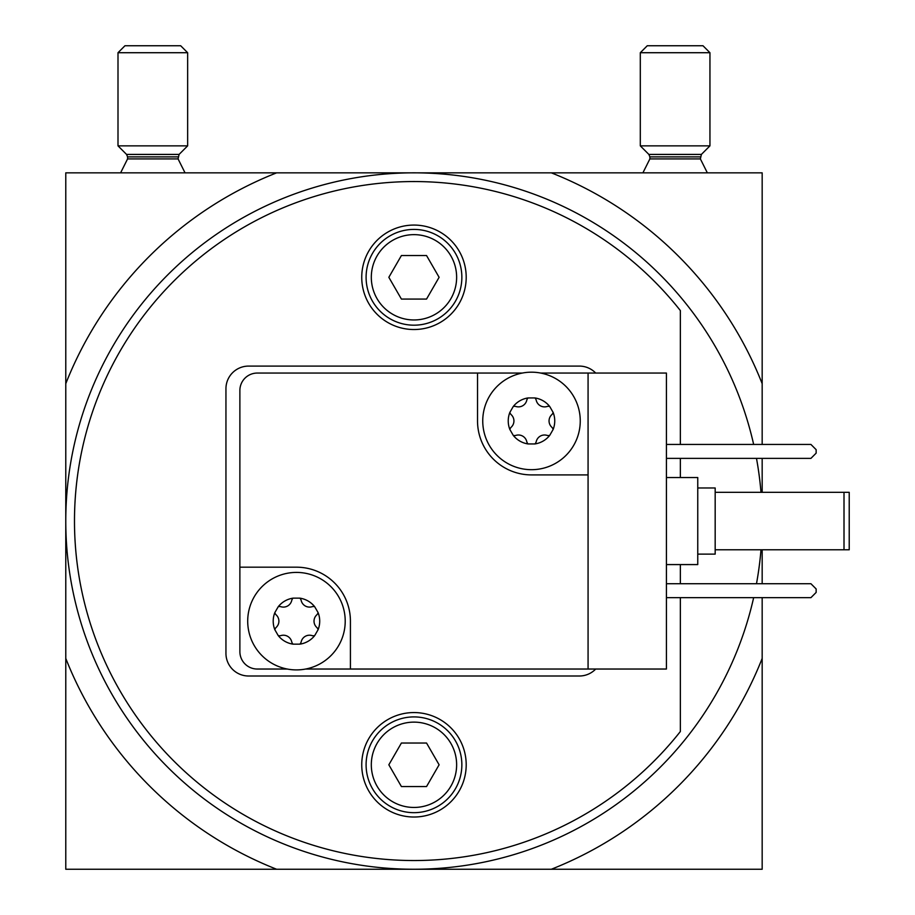 <?xml version="1.0" encoding="UTF-8"?>
<svg xmlns="http://www.w3.org/2000/svg" width="915" height="915" viewBox="0 0 915 915"><rect width="100%" height="100%" fill="white"/><g stroke="black" fill="none" stroke-linecap="round" stroke-linejoin="round"><path stroke-width="1.37" d="M762.172 444.438L762.172 383.682A374.315 374.315 0 0 0 551.333 172.844L276.616 172.844A374.315 374.315 0 0 0 65.777 383.682L65.777 658.411A374.315 374.315 0 0 0 276.616 869.25L551.333 869.25A374.315 374.315 0 0 0 762.172 658.411L762.172 597.655M680.348 597.655L680.348 731.531A339.499 339.499 0 0 1 183.435 770.258A339.499 339.499 0 0 1 183.435 271.835A339.499 339.499 0 0 1 680.348 310.562L680.348 444.438M680.348 458.369L680.348 477.527M680.348 564.578L680.348 583.724M466.204 764.791A52.235 52.235 0 0 1 387.857 810.027A52.235 52.235 0 0 1 387.857 719.556A52.235 52.235 0 0 1 466.204 764.791M595.699 373.057A22.635 22.635 0 0 0 579.367 366.091L248.583 366.091A22.635 22.635 0 0 0 225.948 388.726L225.948 653.367A22.635 22.635 0 0 0 248.583 676.002L579.367 676.002A22.635 22.635 0 0 0 595.699 669.037M466.204 277.302A52.235 52.235 0 0 1 387.857 322.538A52.235 52.235 0 0 1 387.857 232.067A52.235 52.235 0 0 1 466.204 277.302M753.651 597.655A348.203 348.203 0 0 1 174.891 774.193A348.203 348.203 0 0 1 174.891 267.901A348.203 348.203 0 0 1 753.651 444.438M756.488 583.724A348.203 348.203 0 0 0 760.994 549.778M760.994 492.316A348.203 348.203 0 0 0 756.488 458.369M762.172 492.316L762.172 458.369M762.172 583.724L762.172 549.778M762.172 383.682L762.172 172.844L551.333 172.844M276.616 172.844L65.777 172.844L65.777 383.682M65.777 658.411L65.777 869.25L276.616 869.25M551.333 869.25L762.172 869.25L762.172 658.411M461.858 277.302A47.877 47.877 0 0 1 390.03 318.763A47.877 47.877 0 0 1 390.03 235.841A47.877 47.877 0 0 1 461.858 277.302M456.631 277.302A42.65 42.65 0 0 1 392.649 314.245A42.65 42.65 0 0 1 392.649 240.359A42.65 42.65 0 0 1 456.631 277.302M401.411 299.068L426.539 299.068L439.109 277.302L426.539 255.537L401.411 255.537L388.841 277.302L401.411 299.068M461.858 764.791A47.877 47.877 0 0 1 390.03 806.252A47.877 47.877 0 0 1 390.03 723.33A47.877 47.877 0 0 1 461.858 764.791M456.631 764.791A42.65 42.65 0 0 1 392.649 801.734A42.65 42.65 0 0 1 392.649 727.848A42.65 42.65 0 0 1 456.631 764.791M401.411 786.557L426.539 786.557L439.109 764.791L426.539 743.026L401.411 743.026L388.841 764.791L401.411 786.557M120.608 172.844L127.574 158.913L178.07 158.913L185.036 172.844M178.07 158.913L179.088 154.418L187.644 145.862L187.644 52.715L118.001 52.715L118.001 145.862L187.644 145.862M118.001 52.715L124.966 45.75L180.678 45.75L187.644 52.715M642.913 172.844L649.879 158.913L700.375 158.913L707.341 172.844M700.375 158.913L701.393 154.418L709.949 145.862L709.949 52.715L640.306 52.715L640.306 145.862L709.949 145.862M640.306 52.715L647.271 45.75L702.983 45.75L709.949 52.715M513.258 406.5A4.872 4.872 0 0 1 516.003 406.523A8.532 8.532 0 0 0 526.754 400.312A4.872 4.872 0 0 1 528.104 397.934L534.875 397.934A4.872 4.872 0 0 1 536.236 400.312A8.532 8.532 0 0 0 546.987 406.523A4.872 4.872 0 0 1 549.721 406.5L553.106 412.368A4.872 4.872 0 0 1 551.722 414.735A8.532 8.532 0 0 0 551.722 427.145A4.872 4.872 0 0 1 553.106 429.512L549.721 435.368A4.872 4.872 0 0 1 546.987 435.357A8.532 8.532 0 0 0 536.236 441.568A4.872 4.872 0 0 1 534.875 443.947L528.104 443.947A23.252 23.252 0 0 1 513.258 435.368L509.872 429.512A23.252 23.252 0 0 1 509.872 412.368L513.258 406.5A23.252 23.252 0 0 1 528.104 397.934M534.875 397.934A23.252 23.252 0 0 1 549.721 406.5M553.106 412.368A23.252 23.252 0 0 1 553.106 429.512M549.721 435.368A23.252 23.252 0 0 1 534.875 443.947M509.872 429.512A4.872 4.872 0 0 1 511.256 427.145A8.532 8.532 0 0 0 511.256 414.735A4.872 4.872 0 0 1 509.872 412.368M531.489 372.188A48.747 48.747 0 0 1 543.636 468.148A48.747 48.747 0 0 1 483.131 427.053A48.747 48.747 0 0 1 531.489 372.188M278.229 606.725A4.872 4.872 0 0 1 280.962 606.737A8.532 8.532 0 0 0 291.713 600.526A4.872 4.872 0 0 1 293.075 598.147L299.846 598.147A4.872 4.872 0 0 1 301.195 600.526A8.532 8.532 0 0 0 311.946 606.737A4.872 4.872 0 0 1 314.691 606.725L318.077 612.581A4.872 4.872 0 0 1 316.693 614.949A8.532 8.532 0 0 0 316.693 627.358A4.872 4.872 0 0 1 318.077 629.726L314.691 635.593A4.872 4.872 0 0 1 311.946 635.57A8.532 8.532 0 0 0 301.195 641.781A4.872 4.872 0 0 1 299.846 644.16L293.075 644.16A23.252 23.252 0 0 1 278.229 635.593L274.843 629.726A23.252 23.252 0 0 1 274.843 612.581L278.229 606.725A23.252 23.252 0 0 1 293.075 598.147L293.075 598.147M299.846 598.147A23.252 23.252 0 0 1 314.691 606.725L314.691 606.725M318.077 612.581A23.252 23.252 0 0 1 318.077 629.726M314.691 635.593A23.252 23.252 0 0 1 299.846 644.16L299.846 644.16M274.843 629.726A4.872 4.872 0 0 1 276.227 627.358A8.532 8.532 0 0 0 276.227 614.949A4.872 4.872 0 0 1 274.843 612.581M296.46 572.413A48.747 48.747 0 0 1 308.595 668.373A48.747 48.747 0 0 1 248.091 627.278A48.747 48.747 0 0 1 296.46 572.413M588.071 373.057L588.071 669.037L666.417 669.037L666.417 373.057L540.662 373.057M522.316 373.057L257.287 373.057A17.408 17.408 0 0 0 239.879 390.476L239.879 651.629A17.408 17.408 0 0 0 257.287 669.037L287.287 669.037M588.071 669.037L350.422 669.037L350.422 621.159A53.974 53.974 0 0 0 296.46 567.186L239.879 567.186M477.527 373.057L477.527 420.934A53.974 53.974 0 0 0 531.489 474.908L588.071 474.908M305.633 669.037L350.422 669.037M666.417 477.527L697.756 477.527L697.756 564.578L666.417 564.578M697.756 487.969L715.175 487.969L715.175 554.124L697.756 554.124M666.417 458.369L810.93 458.369L816.146 453.142L816.146 449.665L810.93 444.438L666.417 444.438M666.417 597.655L810.93 597.655L816.146 592.428L816.146 588.951L810.93 583.724L666.417 583.724M844.007 492.316L849.223 492.316L849.223 549.778L844.007 549.778L844.007 492.316L715.175 492.316M844.007 549.778L715.175 549.778M293.075 644.16A4.872 4.872 0 0 1 291.713 641.781A8.532 8.532 0 0 0 280.962 635.57A4.872 4.872 0 0 1 278.229 635.593L278.229 635.593M528.104 443.947A4.872 4.872 0 0 1 526.754 441.568A8.532 8.532 0 0 0 516.003 435.357A4.872 4.872 0 0 1 513.258 435.368L513.258 435.368M127.574 158.913L127.574 156.877L178.07 156.877M127.574 156.877L126.556 154.418L179.088 154.418M649.879 158.913L649.879 156.877L700.375 156.877M649.879 156.877L648.861 154.418L701.393 154.418M126.556 154.418L118.001 145.862M648.861 154.418L640.306 145.862"/></g></svg>
